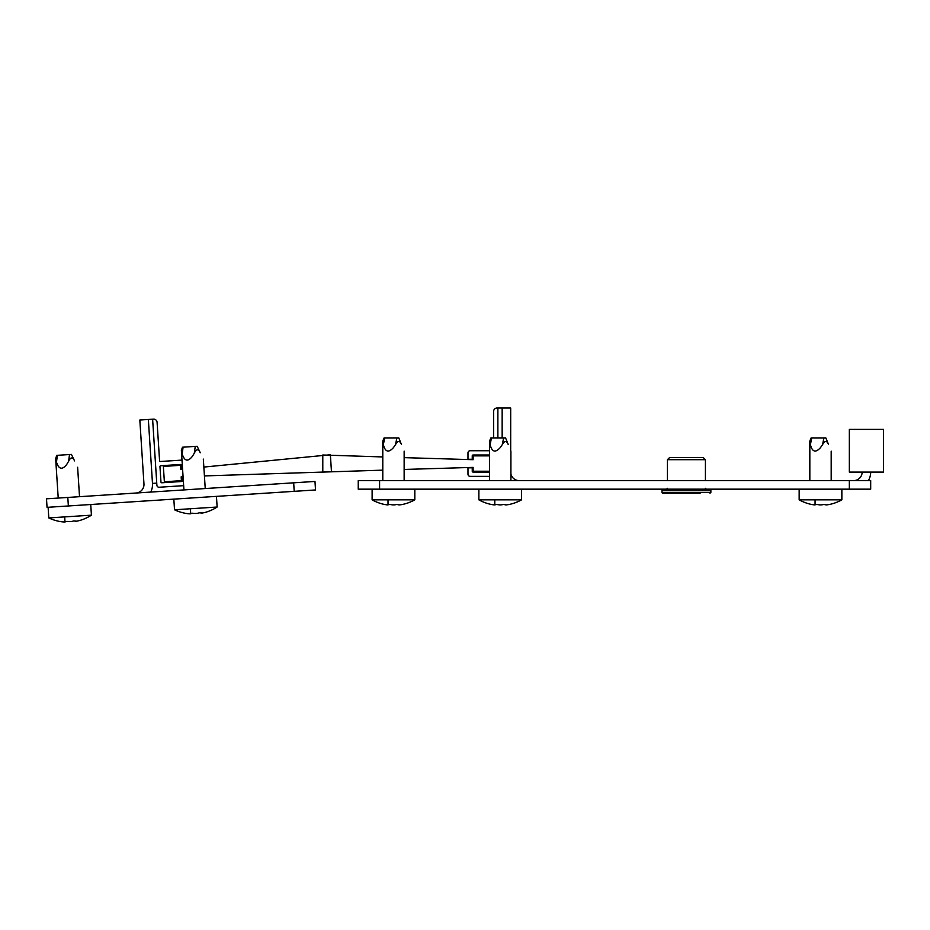 <?xml version="1.0" encoding="UTF-8"?>
<svg xmlns="http://www.w3.org/2000/svg" width="930" height="930" viewBox="0 0 930 930"><rect width="100%" height="100%" fill="white"/><g stroke="black" fill="none" stroke-linecap="round" stroke-linejoin="round"><path stroke-width="1.4" d="M358.236 480.624L379.591 480.624L379.591 489.168L358.236 489.168L358.236 480.624M849.334 480.624L870.689 480.624L870.689 489.168L849.334 489.168L849.334 480.624L379.591 480.624M849.334 489.168L379.591 489.168M510.907 473.986A8.544 8.544 0 0 0 519.231 480.624M510.686 450.608L510.686 408.026L497.875 408.026L497.875 437.925L497.875 408.026L497.027 408.026A3.418 3.418 0 0 0 493.609 411.444L493.609 437.925M502.154 437.925L502.154 408.026L502.154 437.925M853.612 480.624A8.544 8.544 0 0 0 862.145 472.091M868.399 480.624A17.077 17.077 0 0 0 870.689 472.091M489.552 455.002L473.114 455.002A0.849 0.849 0 0 0 472.254 455.863L472.254 459.269L467.988 459.269L467.988 452.864A2.139 2.139 0 0 1 470.115 450.736L489.552 450.736M489.552 476.358L470.115 476.358A2.139 2.139 0 0 1 467.988 474.219L467.988 467.813L472.254 467.813L472.254 471.231A0.849 0.849 0 0 0 473.114 472.091L489.552 472.091M404.143 457.641L473.114 459.699L473.114 455.863L489.552 455.863M382.788 470.15L322.791 472.091L322.791 455.002L382.788 456.944M489.552 471.231L473.114 471.231L473.114 467.383L404.143 469.452M669.554 457.572L703.289 457.572L705.417 459.699L667.415 459.699L669.554 457.572M700.127 493.226L662.823 493.226L700.127 493.226M696.465 493.226L669.123 493.226M883.5 429.381L883.5 472.091L849.334 472.091L849.334 429.381L883.5 429.381M46.5 498.817L67.809 497.445L68.355 505.967L47.046 507.35L46.5 498.817M293.671 482.81L294.217 491.331L315.526 489.959L314.979 481.438L67.809 497.445M294.217 491.331L68.355 505.967M135.989 493.028A8.544 8.544 0 0 0 143.964 483.949L139.826 420.023L148.347 419.476L152.485 483.402A17.077 17.077 0 0 1 150.753 492.075M156.752 483.123L152.485 483.402L148.347 419.476L152.613 419.198L156.752 483.123M182.001 460.094L160.483 461.478A0.849 0.849 0 0 1 159.576 460.687L157.089 422.336A3.418 3.418 0 0 0 153.462 419.139L152.613 419.198L156.891 485.251A2.139 2.139 0 0 0 159.158 487.25L183.663 485.658M183.105 477.137L182.036 477.206L182.257 480.612A0.849 0.849 0 0 1 181.466 481.519L161.867 482.786A0.849 0.849 0 0 1 160.96 481.996L159.96 466.651A0.849 0.849 0 0 1 160.762 465.744L180.362 464.477A0.849 0.849 0 0 1 181.269 465.267L181.49 468.685L182.559 468.615M182.582 469.034L180.664 469.162L180.42 465.325L163.366 466.43L164.366 481.775L181.408 480.671L181.164 476.834L183.082 476.706M204.426 475.916L331.475 471.801L330.371 454.758L203.856 467.069M60.822 521.649L61.461 521.73L60.822 521.649A43.838 43.838 0 0 1 48.802 517.929L91.419 515.174L90.733 504.513M64.368 521.974A43.501 37.665 -93.7 0 1 61.461 521.73A43.501 37.665 -93.7 0 0 64.368 521.974L66.902 521.381A43.501 37.665 86.3 0 0 69.797 521.614L71.075 521.532A43.501 37.665 -93.7 0 0 73.923 520.928L76.516 521.184A43.501 37.665 86.3 0 0 79.364 520.568L79.364 520.568A43.501 37.665 86.3 0 1 76.516 521.184M66.739 464.407L68.611 461.292C70.68 456.99 72.668 456.863 74.563 460.908C78.562 469.208 78.562 469.208 74.563 460.908C78.562 469.208 78.562 469.208 74.563 460.908L71.436 454.41L74.563 460.908C78.562 469.208 78.562 469.208 74.563 460.908C78.562 469.208 78.562 469.208 74.563 460.908L71.436 454.41L56.742 455.363L57.381 455.328L56.463 462.082C58.788 469.394 62.205 470.173 66.739 464.407M56.463 462.082C55.486 457.99 55.486 457.99 56.463 462.082C55.486 457.99 55.486 457.99 56.463 462.082C55.486 457.99 55.486 457.99 56.463 462.082C55.486 457.99 55.486 457.99 56.463 462.082M75.876 521.23L73.923 520.928A43.501 37.665 -93.7 0 1 71.075 521.532L69.797 521.614M64.681 516.906L65.007 521.928L66.902 521.381M74.563 460.908L71.436 454.41L74.563 460.908C78.562 469.208 78.562 469.208 74.563 460.908C78.562 469.208 78.562 469.208 74.563 460.908L71.436 454.41L74.563 460.908C78.562 469.208 78.562 469.208 74.563 460.908C78.562 469.208 78.562 469.208 74.563 460.908M186.535 513.5L187.174 513.593L186.535 513.5A43.838 43.838 0 0 1 174.526 509.791L217.143 507.024L216.446 496.376M190.08 513.825A43.501 37.665 -93.7 0 1 187.174 513.593A43.501 37.665 -93.7 0 0 190.08 513.825L192.615 513.232A43.501 37.665 86.3 0 0 195.521 513.476L196.8 513.395A43.501 37.665 -93.7 0 0 199.648 512.779L202.229 513.046A43.501 37.665 86.3 0 0 205.077 512.43L205.077 512.43A43.501 37.665 86.3 0 1 202.229 513.046M192.452 456.27L194.324 453.154C196.393 448.853 198.381 448.725 200.276 452.759C204.275 461.059 204.275 461.059 200.276 452.759C204.275 461.059 204.275 461.059 200.276 452.759L197.16 446.272L200.276 452.759C204.275 461.059 204.275 461.059 200.276 452.759C204.275 461.059 204.275 461.059 200.276 452.759L197.16 446.272L195.242 446.388L182.454 447.225L183.094 447.179L182.175 453.933C184.5 461.257 187.918 462.024 192.452 456.27M182.175 453.933C181.21 449.841 181.21 449.841 182.175 453.933C181.21 449.841 181.21 449.841 182.175 453.933M201.589 513.081L199.648 512.779A43.501 37.665 -93.7 0 1 196.8 513.395L195.521 513.476M190.394 508.757L190.72 513.79M383.858 504.327L384.497 504.455L383.858 504.327A43.838 43.838 0 0 1 372.116 499.84L414.815 499.84L414.815 489.168M387.38 504.885A43.501 37.665 -90 0 1 384.497 504.455A43.501 37.665 -90 0 0 387.38 504.885L389.937 504.455A43.501 37.665 90 0 0 392.82 504.885L394.111 504.885A43.501 37.665 -90 0 0 396.982 504.455L399.551 504.885A43.501 37.665 90 0 0 402.434 504.455L402.434 504.455A43.501 37.665 90 0 1 399.551 504.885M393.46 447.597L395.529 444.598C397.877 440.448 399.865 440.448 401.504 444.598C404.957 453.143 404.957 453.143 401.504 444.598C404.957 453.143 404.957 453.143 401.504 444.598L398.807 437.925L401.504 444.598C404.957 453.143 404.957 453.143 401.504 444.598C404.957 453.143 404.957 453.143 401.504 444.598L398.807 437.925L384.067 437.925L384.706 437.925L383.358 444.598C385.206 452.05 388.577 453.05 393.46 447.597M383.358 444.598C382.66 440.46 382.66 440.46 383.358 444.598C382.66 440.46 382.66 440.46 383.358 444.598M398.912 504.885L396.982 504.455A43.501 37.665 -90 0 1 394.111 504.885L392.82 504.885M388.019 499.84L388.019 504.885M490.622 504.327L491.261 504.455L490.622 504.327A43.838 43.838 0 0 1 478.869 499.84L521.579 499.84L521.579 489.168M494.144 504.885A43.501 37.665 -90 0 1 491.261 504.455A43.501 37.665 -90 0 0 494.144 504.885L496.701 504.455A43.501 37.665 90 0 0 499.584 504.885L500.863 504.885A43.501 37.665 -90 0 0 503.746 504.455L506.315 504.885A43.501 37.665 90 0 0 509.198 504.455L509.198 504.455A43.501 37.665 90 0 1 506.315 504.885M502.293 444.598L503.642 437.925L490.831 437.925L491.47 437.925L490.122 444.598C489.413 440.46 489.413 440.46 490.122 444.598C489.413 440.46 489.413 440.46 490.122 444.598C491.97 452.05 495.33 453.05 500.224 447.597L502.293 444.598C504.641 440.448 506.629 440.448 508.268 444.598C511.709 453.143 511.709 453.143 508.268 444.598C511.709 453.143 511.709 453.143 508.268 444.598L505.56 437.925L508.268 444.598M505.676 504.885L503.746 504.455A43.501 37.665 -90 0 1 500.863 504.885L499.584 504.885M494.783 499.84L494.783 504.885L496.701 504.455M503.642 437.925L505.56 437.925M810.902 504.327L811.541 504.455L810.902 504.327A43.838 43.838 0 0 1 799.161 499.84L841.859 499.84L841.859 489.168M814.424 504.885A43.501 37.665 -90 0 1 811.541 504.455A43.501 37.665 -90 0 0 814.424 504.885L816.982 504.455A43.501 37.665 90 0 0 819.865 504.885L821.155 504.885A43.501 37.665 -90 0 0 824.038 504.455L826.596 504.885A43.501 37.665 90 0 0 829.479 504.455L829.479 504.455A43.501 37.665 90 0 1 826.596 504.885M820.516 447.597L822.573 444.598C824.922 440.448 826.91 440.448 828.549 444.598C832.001 453.143 832.001 453.143 828.549 444.598C832.001 453.143 832.001 453.143 828.549 444.598L825.852 437.925L828.549 444.598C832.001 453.143 832.001 453.143 828.549 444.598C832.001 453.143 832.001 453.143 828.549 444.598L825.852 437.925L811.111 437.925L811.75 437.925L810.402 444.598C812.25 452.05 815.622 453.05 820.516 447.597M810.402 444.598C809.705 440.46 809.705 440.46 810.402 444.598C809.705 440.46 809.705 440.46 810.402 444.598M825.956 504.885L824.038 504.455A43.501 37.665 -90 0 1 821.155 504.885L819.865 504.885M815.064 499.84L815.064 504.885M190.697 513.36L192.615 513.232M388.019 504.455L389.937 504.455M815.064 504.455L816.982 504.455M661.974 492.365L710.869 492.365L710.869 490.017L661.974 490.017L662.823 489.168L661.974 490.017L661.974 492.365L662.823 493.226L661.974 492.365M68.611 461.292L69.517 454.538M194.324 453.154L195.242 446.388M395.529 444.598L396.877 437.925M822.573 444.598L823.922 437.925M705.417 488.308L706.277 489.168L705.417 488.308M667.415 480.624L667.415 459.699M705.417 480.624L705.417 459.699M667.415 488.308L666.566 489.168M710.869 490.017L710.009 489.168L710.869 490.017M710.869 492.365L710.009 493.226L710.869 492.365M77.62 467.255L79.527 496.678M56.742 455.363L55.661 458.618L58.218 498.062M79.992 520.405A43.838 43.838 0 0 0 91.419 515.174M48.116 507.28L48.802 517.929M203.333 459.106L205.239 488.541M182.454 447.225L181.373 450.469L183.931 489.924M205.704 512.267A43.838 43.838 0 0 0 217.143 507.024M173.829 499.131L174.526 509.791M404.143 451.131L404.143 480.624M384.067 437.925L382.788 441.087L382.788 480.624M403.074 504.327A43.838 43.838 0 0 0 414.815 499.84M372.116 489.168L372.116 499.84M510.907 451.131L510.907 480.624M490.831 437.925L489.552 441.087L489.552 480.624M509.838 504.327A43.838 43.838 0 0 0 521.579 499.84M478.869 489.168L478.869 499.84M831.188 451.131L831.188 480.624M811.111 437.925L809.832 441.087L809.832 480.624M830.118 504.327A43.838 43.838 0 0 0 841.859 499.84M799.161 489.168L799.161 499.84"/></g></svg>
